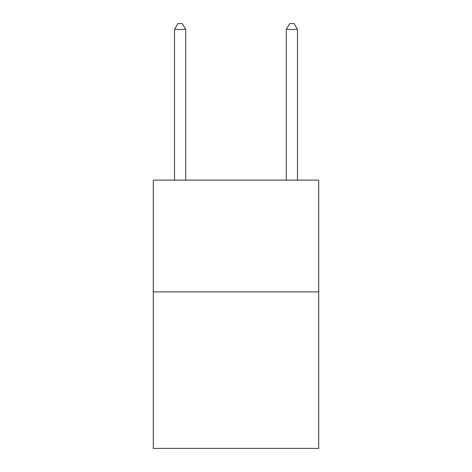<?xml version="1.0" encoding="UTF-8"?>
<svg xmlns="http://www.w3.org/2000/svg" width="472" height="472" viewBox="0 0 472 472"><rect width="100%" height="100%" fill="white"/><g stroke="black" fill="none" stroke-linecap="round" stroke-linejoin="round"><path stroke-width="0.71" d="M318.724 291.897L318.724 448.4L153.276 448.4L153.276 180.103L318.724 180.103L318.724 291.897L153.276 291.897M185.697 180.103L185.697 29.412L174.516 29.412L174.516 180.103M174.516 29.412L177.867 23.6L182.339 23.6L185.697 29.412M297.484 180.103L297.484 29.412L286.303 29.412L286.303 180.103M286.303 29.412L289.66 23.6L294.133 23.6L297.484 29.412"/></g></svg>
